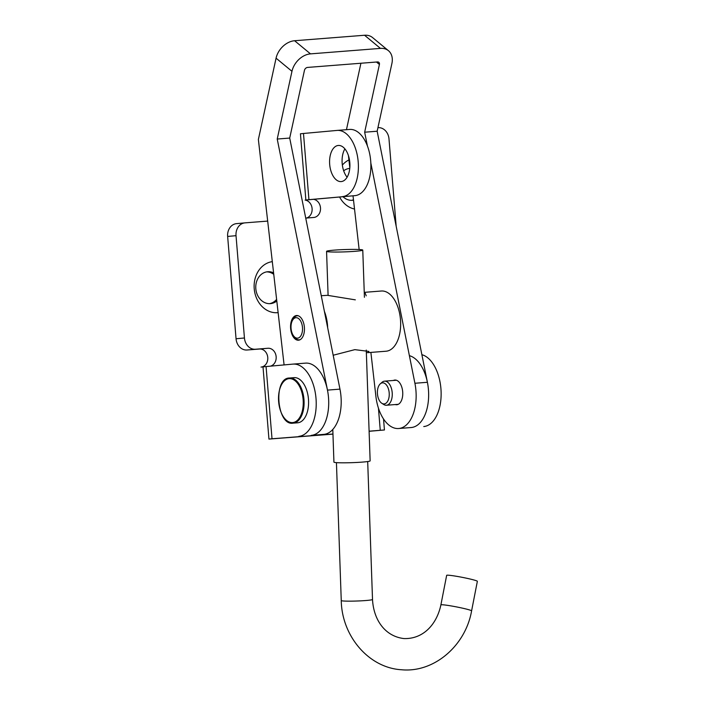 <?xml version="1.0" encoding="UTF-8"?>
<svg xmlns="http://www.w3.org/2000/svg" width="705" height="705" viewBox="0 0 705 705"><rect width="100%" height="100%" fill="white"/><g stroke="black" fill="none" stroke-linecap="round" stroke-linejoin="round"><path stroke-width="1.06" d="M272.306 261.643A25.662 21.3 84.8 0 0 254.223 288.768A25.662 21.3 84.8 0 0 278.123 312.632M273.584 272.853A16.003 13.28 84.8 0 0 267.609 271.751A16.003 13.28 84.8 0 0 255.818 288.724A16.003 13.28 84.8 0 0 270.508 303.626A16.003 13.28 84.8 0 0 276.792 301M269.513 303.67A16.003 13.28 84.8 0 0 276.607 299.387M339.599 197.039A25.662 21.3 84.8 0 0 354.527 209.024M343.009 196.73A16.003 13.28 84.8 0 0 352.535 200.291A16.003 13.28 84.8 0 0 353.513 200.158M351.531 200.335A16.003 13.28 84.8 0 0 353.469 199.797M344.886 148.861A18.118 10.108 -94.5 0 0 342.181 163.454A18.118 10.108 -94.5 0 0 347.107 177.202M329.684 164.432A18.118 10.108 -94.5 0 0 341.167 181.582A18.118 10.108 -94.5 0 0 349.812 162.608A18.118 10.108 -94.5 0 0 338.338 145.459A18.118 10.108 -94.5 0 0 329.684 164.432M306.428 218.056A9.13 7.579 -95.2 0 0 312.095 208.565A9.13 7.579 -95.2 0 0 305.115 200.097L313.496 199.33A9.13 7.579 -95.2 0 1 320.484 207.799A9.13 7.579 -95.2 0 1 313.751 217.484A9.13 7.579 -95.2 0 1 313.681 217.484L305.732 218.109M267.68 221.088L245.032 222.859A12.073 10.02 84.8 0 0 244.926 222.868A12.073 10.02 84.8 0 0 236.025 235.681L244.441 337.986A12.073 10.02 84.8 0 0 255.421 349.239L267.909 348.261A9.059 7.517 -95.2 0 1 276.149 356.704A9.059 7.517 -95.2 0 1 270.35 366.168M244.82 222.886L236.642 223.626A12.073 10.02 84.8 0 0 236.536 223.635A12.073 10.02 84.8 0 0 227.644 236.439L236.052 338.752A12.073 10.02 84.8 0 0 247.032 350.006L259.528 349.028A9.059 7.517 -95.2 0 1 267.759 357.461A9.059 7.517 -95.2 0 1 261.167 367.067M261.009 367.076L263.018 366.9L261.009 367.076M308.931 199.665L305.864 199.982L300.427 133.783L303.485 133.474L308.931 199.665L354.967 195.637L313.496 199.33M396.175 226.235L388.993 138.911A12.073 10.02 84.8 0 0 378.012 127.658L377.933 127.667M272.015 438.774L268.949 439.083L263.009 366.864L266.076 366.556L272.015 438.774L332.954 434.024M369.103 431.187L384.437 429.971L383.538 419.008M268.949 439.083L332.954 434.13M369.112 431.293L384.437 429.971M273.751 274.324A16.003 13.28 84.8 0 0 266.622 271.883M349.742 168.61A16.003 13.28 84.8 0 0 348.64 168.557M348.922 159.956A25.662 21.3 84.8 0 0 342.357 165.085M421.881 354.694A36.228 20.207 85.5 0 1 441.118 392.227A36.228 20.207 85.5 0 1 423.767 426.551M409.394 355.673A36.228 20.207 85.5 0 1 428.622 393.205A36.228 20.207 85.5 0 1 411.271 427.53M298.849 436.333A36.228 20.207 -94.5 0 0 316.016 398.519A36.228 20.207 -94.5 0 0 293.051 364.106A36.228 20.207 -94.5 0 0 292.91 364.115L266.076 366.556M311.337 435.355A36.228 20.207 -94.5 0 0 328.504 397.541A36.228 20.207 -94.5 0 0 305.538 363.128A36.228 20.207 -94.5 0 0 305.406 363.137L293.192 364.097M305.864 199.982L307.001 199.92M342.471 196.616A33.214 18.524 -94.5 0 0 358.211 161.956A33.214 18.524 -94.5 0 0 337.157 130.407A33.214 18.524 -94.5 0 0 337.034 130.425L303.485 133.474M354.967 195.637A33.214 18.524 -94.5 0 0 370.698 160.978A33.214 18.524 -94.5 0 0 349.654 129.429A33.214 18.524 -94.5 0 0 349.521 129.447L337.29 130.399M349.759 168.407A16.003 13.28 84.8 0 0 349.636 168.424A16.003 13.28 84.8 0 0 343.679 170.786M393.355 380.48A12.382 6.9 85.5 0 1 394.412 380.118A12.382 6.9 85.5 0 1 394.844 380.057A12.382 6.9 85.5 0 1 402.661 391.469A12.382 6.9 85.5 0 1 397.215 404.679A12.382 6.9 85.5 0 1 396.774 404.74A12.382 6.9 85.5 0 1 395.241 404.555M298.911 340.154A12.382 6.9 85.5 0 1 298.479 340.207A12.382 6.9 85.5 0 1 290.663 328.794A12.382 6.9 85.5 0 1 296.109 315.584A12.382 6.9 85.5 0 1 296.549 315.523A12.382 6.9 85.5 0 1 304.357 326.935A12.382 6.9 85.5 0 1 298.911 340.154M376.461 62.031L379.405 64.463A3.023 2.203 129.6 0 0 378.832 62.331A3.023 2.203 129.6 0 0 377.501 61.943L307.547 67.424A3.023 2.203 129.6 0 0 304.454 70.333L289.711 138.065L277.224 139.044L291.967 71.311A18.118 13.228 129.6 0 1 310.5 53.871L380.444 48.389L364.555 35.25L294.602 40.731A18.118 13.228 -50.4 0 0 276.069 58.171L258.374 139.502L284.089 364.917M277.224 139.044L327.473 390.112A36.228 20.207 85.5 0 1 311.196 435.364M289.711 138.065L339.96 389.134A36.228 20.207 85.5 0 1 323.692 434.386L311.266 435.364M364.555 35.25A18.118 13.228 -50.4 0 1 372.557 37.559L388.455 50.698A18.118 13.228 129.6 0 0 380.444 48.389M379.405 64.463L364.661 132.205L377.157 131.227L391.901 63.485A18.118 13.228 129.6 0 0 388.455 50.698M346.455 129.685L360.916 63.247M377.157 131.227L427.406 382.286A36.228 20.207 85.5 0 1 411.13 427.538L398.642 428.517A36.228 20.207 85.5 0 1 375.888 396.263L370.883 352.412M359.145 249.517L353.02 195.814M349.821 167.79L348.429 155.611M370.83 163.005L414.91 383.264A36.228 20.207 85.5 0 1 398.642 428.517M364.661 132.205L367.411 145.935M294.02 377.66A22.648 12.628 85.5 0 1 294.108 377.651A22.648 12.628 85.5 0 1 308.464 399.162A22.648 12.628 85.5 0 1 297.73 422.788A22.648 12.628 85.5 0 1 297.642 422.797A22.648 12.628 85.5 0 1 297.554 422.806M381.872 403.313A10.566 5.896 -94.5 0 0 389.072 396.915A10.566 5.896 -94.5 0 0 384.771 383.45A10.566 5.896 -94.5 0 0 380.277 383.846A10.566 5.896 -94.5 0 0 377.448 393.839A10.566 5.896 -94.5 0 0 381.802 403.269A10.566 5.896 -94.5 0 0 381.872 403.313M383.67 404.458A12.073 6.733 -94.5 0 0 383.749 404.511A12.073 6.733 -94.5 0 0 383.828 404.564A12.073 6.733 -94.5 0 0 386.428 405.252A12.073 6.733 -94.5 0 0 392.253 395.003A12.073 6.733 -94.5 0 0 387.142 381.854A12.073 6.733 -94.5 0 0 384.542 381.167A12.073 6.733 -94.5 0 0 382.013 382.313L380.277 383.846M321.269 295.721L327.481 295.325L355.329 299.854M366.221 295.827L364.873 292.399L364.247 292.39M291.006 327.578A10.267 5.728 85.5 0 1 292.337 320.652A10.267 5.728 85.5 0 1 298.55 318.537A10.267 5.728 85.5 0 1 302.515 328.274A10.267 5.728 85.5 0 1 299.616 337.272A10.267 5.728 85.5 0 1 293.518 335.809A10.267 5.728 85.5 0 1 291.006 327.578M292.337 320.652L293.051 319.25A12.073 6.733 85.5 0 1 297.316 315.769A12.073 6.733 85.5 0 1 298.479 315.858M366.353 352.57L368.107 352.623L368.882 351.416L354.835 349.645L333.183 355.241M300.339 339.581A12.073 6.733 85.5 0 1 299.202 339.845A12.073 6.733 85.5 0 1 294.443 337.078L293.518 335.809M364.247 292.355L381.343 291.015A30.192 16.841 85.5 0 1 400.625 322.132A30.192 16.841 85.5 0 1 386.058 351.222L368.107 352.623M324.397 311.346A30.192 16.841 85.5 0 1 327.666 327.702M332.795 429.451L333.932 462.136A18.118 1.163 -2 0 0 361.013 462.198A18.118 1.163 -2 0 0 370.143 460.867L366.265 350.085M335.695 250.019A18.118 1.163 -2 0 0 326.565 251.35A18.118 1.163 -2 0 0 353.637 251.421A18.118 1.163 -2 0 0 362.767 250.09A18.118 1.163 -2 0 0 335.695 250.019M448.75 575.236A15.642 1.022 11 0 1 466.111 578.126A15.642 1.022 11 0 1 477.355 581.325L471.592 610.891A15.642 1.022 11 0 0 460.347 607.692A15.642 1.022 11 0 0 442.987 604.802A15.642 1.022 11 0 0 440.889 604.908L446.662 575.342A15.642 1.022 11 0 1 448.75 575.236M259.528 349.028L267.909 348.261M247.032 350.006L255.421 349.239M236.052 338.752L244.441 337.986M227.644 236.439L236.025 235.681M380.259 430.314L378.444 408.186M310.5 53.871L294.602 40.731M291.967 71.311L276.069 58.171M327.473 390.112L339.96 389.134M414.91 383.264L427.406 382.286M292.69 422.577A22.04 12.293 -94.5 0 0 303.124 399.506A22.04 12.293 -94.5 0 0 289.076 378.647A22.04 12.293 -94.5 0 0 278.642 401.727A22.04 12.293 -94.5 0 0 292.69 422.577M294.108 377.651L289.517 378.012A22.648 12.628 85.5 0 1 289.614 378.003A22.648 12.628 85.5 0 1 303.97 399.515A22.648 12.628 85.5 0 1 293.236 423.141A22.648 12.628 85.5 0 1 293.148 423.15L297.642 422.797M440.889 604.908C436.827 624.189 423.37 639.25 403.886 638.563C384.489 636.227 373.509 619.193 372.513 599.47A15.642 1.005 178 0 1 364.626 600.616A15.642 1.005 178 0 1 343.309 600.986A15.642 1.005 178 0 1 341.255 600.563L336.435 462.63M236.536 223.635L244.926 222.868M293.051 364.106L305.538 363.128M337.157 130.407L349.654 129.429M289.517 378.012C272.914 377.695 276.818 426.261 293.148 423.15M386.428 405.252L398.263 404.317M384.542 381.167L396.377 380.242M381.802 403.269L383.749 404.511M299.202 339.845L299.969 339.792M297.316 315.769L298.083 315.708M341.255 600.563C341.766 635.892 368.609 667.855 401.471 669.75C434.148 672.94 465.556 645.63 471.592 610.891M328.098 295.377L326.565 251.35M372.513 599.47L367.693 461.537M364.423 297.281L362.767 250.09"/></g></svg>
